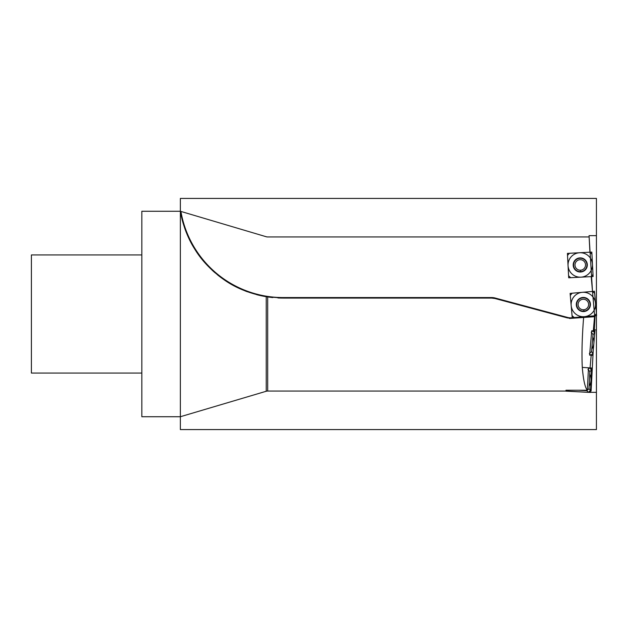 <?xml version="1.0" encoding="UTF-8"?>
<svg xmlns="http://www.w3.org/2000/svg" width="628" height="628" viewBox="0 0 628 628"><rect width="100%" height="100%" fill="white"/><g stroke="black" fill="none" stroke-linecap="round" stroke-linejoin="round"><path stroke-width="0.94" d="M588.789 392.312L596.427 392.335L596.427 235.665L589.056 235.665L592.502 291.423L570.114 293.386L572.241 317.744L571.519 317.792A12.325 12.325 0 0 1 567.469 317.407L495.115 298.017A13.353 13.353 0 0 0 491.653 297.562L283.095 297.562L283.095 298.08A104.193 104.193 0 0 1 277.929 297.947A104.193 104.193 0 0 0 283.095 298.08L266.225 296.699C249.41 293.559 235.162 287.773 223.474 279.334C210.992 270.291 201.368 260.141 194.602 248.884C183.227 231.151 180.299 211.149 180.362 211.267L266.225 236.74A5.134 5.134 0 0 0 267.685 236.952L589.127 236.952L589.928 252.205L567.414 253.382L568.693 277.804L591.207 276.618L594.63 315.798L593.311 330.925M591.639 331.929L592.91 330.862L591.741 330.752L592.91 330.862L594.763 333.06L592.981 353.368L590.783 355.213L589.606 355.11L591.741 330.752L593.311 330.893L594.598 316.182L594.481 316.708L571.551 318.31L567.335 317.901L494.982 298.512L567.335 317.901L494.982 298.512L491.653 298.08L283.095 298.08A104.193 104.193 0 0 1 277.929 297.947M267.685 296.934L267.685 391.048L567.123 391.048M587.321 390.231L565.985 390.231L565.93 391.158L590.351 392.437L591.631 368.024L582.282 367.396C583.349 379.971 585.029 387.578 587.321 390.231L588.491 367.859L590.069 367.984M569.408 318.459L583.624 317.462C582.085 336.702 581.638 353.344 582.282 367.396M570.114 293.386L594.473 291.251L596.6 315.609L572.241 317.744L596.6 315.609L594.473 291.251L570.114 293.386L572.241 317.744L594.598 316.182L594.63 315.782L572.241 317.744L570.114 293.386L572.241 317.744L594.575 315.79L596.419 313.584L594.645 293.284L592.44 291.431L572.139 293.205L570.287 295.411L572.069 315.711L574.267 317.564L594.575 315.79L596.419 313.584L594.645 293.284L592.44 291.431L572.139 293.205L570.287 295.411L572.069 315.711L574.267 317.564L594.575 315.79M592.91 330.862L594.763 333.06L592.981 353.368L590.783 355.213L589.606 355.11L591.176 355.252L590.069 367.937L591.631 368.024L590.351 392.437L565.938 391.048M583.624 317.462L571.551 318.31A12.843 12.843 0 0 1 570.138 318.325A12.843 12.843 0 0 0 571.551 318.31L571.519 317.792M493.883 298.269A12.843 12.843 0 0 0 492.776 298.127A12.843 12.843 0 0 1 493.883 298.269M272.788 297.562A104.193 104.193 0 0 1 256.664 294.665A104.193 104.193 0 0 0 272.788 297.562A104.193 104.193 0 0 1 266.225 296.699L266.225 391.26L180.911 416.568M247.393 291.769A104.193 104.193 0 0 1 245.265 290.968A104.193 104.193 0 0 0 247.393 291.769M233.318 285.418A104.193 104.193 0 0 1 230.578 283.872A104.193 104.193 0 0 0 233.318 285.418M223.474 279.334A104.193 104.193 0 0 1 217.429 274.781A104.193 104.193 0 0 0 223.474 279.334M215.074 272.811A104.193 104.193 0 0 1 211.989 270.04A104.193 104.193 0 0 0 215.074 272.811M206.934 264.985A104.193 104.193 0 0 1 202.302 259.678A104.193 104.193 0 0 0 206.934 264.985M198.173 254.246A104.193 104.193 0 0 1 191.493 243.538A104.193 104.193 0 0 0 198.173 254.246M188.777 238.161A104.193 104.193 0 0 1 188.329 237.188A104.193 104.193 0 0 0 188.777 238.161M186.485 232.91A104.193 104.193 0 0 1 184.632 227.948A104.193 104.193 0 0 0 186.485 232.91M183.164 223.387A104.193 104.193 0 0 1 182.057 219.345A104.193 104.193 0 0 0 183.164 223.387M181.272 215.977A104.193 104.193 0 0 1 180.754 213.441A104.193 104.193 0 0 0 181.272 215.977M180.723 213.269A104.193 104.193 0 0 1 180.503 212.076A104.193 104.193 0 0 0 180.723 213.269M180.817 211.401L180.362 211.267A104.193 104.193 0 0 0 180.464 211.848A104.193 104.193 0 0 1 180.362 211.267L180.362 416.733L141.834 416.733L141.834 211.267L180.362 211.267L180.362 198.424L596.427 198.424L596.427 316.567M267.685 391.048A5.134 5.134 0 0 0 266.225 391.26A5.134 5.134 0 0 1 267.685 391.048M141.834 373.071L31.4 373.071L31.4 254.929L141.834 254.929M583.969 311.535A7.065 7.065 0 0 1 576.323 305.114A7.065 7.065 0 0 1 582.737 297.46A7.065 7.065 0 0 1 590.391 303.881A7.065 7.065 0 0 1 583.969 311.535L583.812 309.745A5.267 5.267 0 0 1 578.113 304.957A5.267 5.267 0 0 1 582.894 299.25A5.267 5.267 0 0 1 588.601 304.038A5.267 5.267 0 0 1 583.812 309.745L583.969 311.535M591.521 370.057L590.453 390.404L588.318 392.335L567.963 391.268L566.283 390.231L567.963 391.268L588.318 392.335L590.453 390.404L591.521 370.057L589.598 367.914L591.521 370.057L589.865 371.548L588.962 388.748L590.453 390.404M588.491 367.859L589.598 367.914L588.491 367.859M578.31 390.231L586.827 390.671L588.962 388.748M589.865 371.548L587.941 369.405M591.199 332.291L593.052 334.496L591.552 351.656L592.981 353.368M589.347 353.509L591.552 351.656M592.997 274.491L591.937 254.136L589.794 252.213L569.439 253.28L567.516 255.415L568.583 275.771L570.719 277.694L591.074 276.626L592.997 274.491L591.937 254.136L589.794 252.213L569.439 253.28L567.516 255.415L568.583 275.771L570.719 277.694L591.074 276.626L592.997 274.491M580.625 272.002A7.065 7.065 0 0 1 573.207 265.322A7.065 7.065 0 0 1 579.887 257.896A7.065 7.065 0 0 1 587.313 264.584A7.065 7.065 0 0 1 580.625 272.002L580.531 270.213A5.267 5.267 0 0 1 575.005 265.228A5.267 5.267 0 0 1 579.982 259.694A5.267 5.267 0 0 1 585.516 264.678A5.267 5.267 0 0 1 580.531 270.213L580.625 272.002M590.328 391.048L591.105 391.048L593.225 350.605M594.229 331.498L595.054 315.696M180.362 416.733L180.362 429.576L596.427 429.576L596.427 329.92L593.397 329.92M593.107 276.524L591.827 252.103L567.414 253.382L568.693 277.804L593.107 276.524L591.827 252.103L567.414 253.382L568.693 277.804L593.107 276.524M591.176 355.252L592.808 355.393L594.936 331.034L593.311 330.893L594.936 331.034L592.808 355.393L591.176 355.252M591.184 355.22L590.069 367.937M582.289 292.318A12.222 12.222 0 0 0 571.174 305.561A12.222 12.222 0 0 0 584.425 316.677A12.222 12.222 0 0 0 595.532 303.434A12.222 12.222 0 0 0 582.289 292.318M589.731 374.147A12.222 12.222 0 0 1 589.103 386.149M592.824 337.095A12.222 12.222 0 0 1 591.78 349.058M579.62 252.746A12.222 12.222 0 0 0 568.05 265.589A12.222 12.222 0 0 0 580.9 277.16A12.222 12.222 0 0 0 592.471 264.31A12.222 12.222 0 0 0 579.62 252.746M596.419 313.584L594.645 293.284M567.469 317.407L567.335 317.901M283.095 297.562A103.683 103.683 0 0 1 180.911 211.432L180.888 211.424M495.115 298.017L494.982 298.512M491.653 297.562L491.653 298.08M583.938 311.158A6.688 6.688 0 0 0 590.014 303.913A6.688 6.688 0 0 0 582.776 297.837A6.688 6.688 0 0 0 576.692 305.082A6.688 6.688 0 0 0 583.938 311.158M586.827 390.671L588.318 392.335M569.117 390.231L567.963 391.268M588.436 368.958L589.598 367.914M593.052 334.496L594.763 333.06M589.708 353.941L590.783 355.213M580.61 271.634A6.688 6.688 0 0 0 586.937 264.6A6.688 6.688 0 0 0 579.911 258.273A6.688 6.688 0 0 0 573.584 265.299A6.688 6.688 0 0 0 580.61 271.634"/></g></svg>
